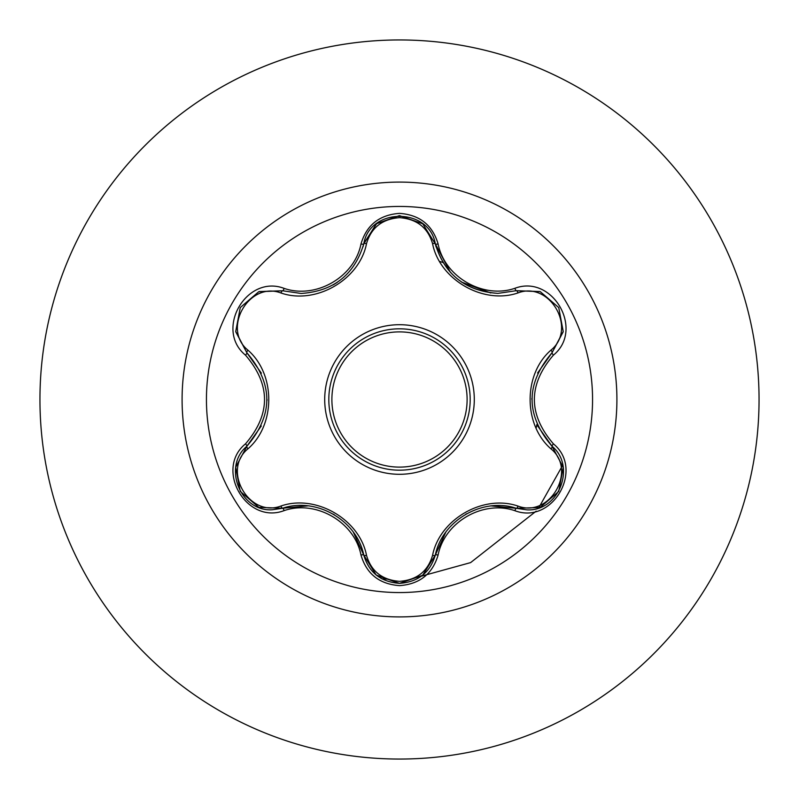 <?xml version="1.0" encoding="UTF-8"?>
<svg xmlns="http://www.w3.org/2000/svg" width="799" height="799" viewBox="0 0 799 799"><rect width="100%" height="100%" fill="white"/><g stroke="black" fill="none" stroke-linecap="round" stroke-linejoin="round"><path stroke-width="1.2" d="M399.5 592.558A193.058 193.058 0 0 1 206.442 399.5A193.058 193.058 0 0 1 399.5 206.442A193.058 193.058 0 0 1 592.558 399.5A193.058 193.058 0 0 1 399.5 592.558M514.896 510.701C483.125 499.755 444.494 522.087 438.102 555.035C432.489 573.982 419.625 584.189 399.5 585.627C379.385 584.149 366.541 573.932 360.968 554.995C354.586 521.957 315.865 499.625 284.104 510.621C246.452 524.953 214.302 469.243 245.503 443.835C270.851 414.262 270.851 384.709 245.503 355.165C214.282 329.687 246.521 274.027 284.104 288.379C315.905 299.375 354.606 277.003 360.968 244.005C366.551 225.068 379.395 214.851 399.5 213.373C419.635 214.811 432.499 225.018 438.102 243.965C444.514 276.953 483.165 299.245 514.896 288.299C552.568 274.007 584.648 329.747 553.427 355.126C528.019 384.728 528.019 414.311 553.427 443.874C584.668 469.323 552.499 525.013 514.896 510.701A3.066 0.709 -73.4 0 1 516.344 508.314L491.525 505.937M280.998 293.003A3.066 0.959 106.7 0 1 282.656 290.766L301.133 293.473L282.656 290.766L258.756 291.725L240.269 307.565L235.745 331.505L246.841 352.719A3.066 0.959 133.4 0 1 247.95 350.172C275.745 374.322 275.655 424.818 247.95 448.828C221.483 470.291 249.278 518.241 280.998 505.997C315.845 493.952 359.61 519.32 366.521 555.375C371.225 571.335 382.222 579.994 399.5 581.342C416.808 580.034 427.825 571.385 432.549 555.405C439.57 519.27 483.345 494.092 517.992 506.077C549.812 518.271 577.447 470.231 550.98 448.878C523.125 424.728 523.215 374.132 550.98 350.122C577.467 328.689 549.732 280.709 517.992 292.923C483.185 304.918 439.5 279.59 432.549 243.595C427.825 227.615 416.798 218.966 399.5 217.658C382.222 219.006 371.225 227.665 366.521 243.625C359.53 279.82 315.675 305.048 280.998 293.003C249.198 280.779 221.503 328.788 247.95 350.172M432.549 243.595A3.066 0.959 166.6 0 1 435.315 243.905C444.404 274.427 465.278 290.916 497.927 293.383C465.547 291.166 444.683 274.676 435.315 243.905C429.353 207.221 369.727 207.201 363.755 243.945C354.466 274.706 333.592 291.216 301.133 293.473M422.401 575.39L399.54 583.36C418.187 582.002 430.112 572.583 435.315 555.095C442.227 520.399 482.796 496.948 516.344 508.314L526.861 509.852C558.841 511.849 576.518 466.366 552.089 446.321C525.422 415.12 525.422 383.91 552.089 352.679L537.577 373.013M261.373 373.173L246.841 352.719C273.448 383.89 273.448 415.071 246.841 446.281C222.462 466.306 240.1 511.769 272.099 509.782L282.656 508.234A3.066 0.959 73.3 0 1 280.998 505.997M399.5 328.818A70.682 70.682 0 0 1 470.182 399.5A70.682 70.682 0 0 1 399.5 470.182A70.682 70.682 0 0 1 328.818 399.5A70.682 70.682 0 0 1 399.5 328.818A70.682 70.682 0 0 1 470.182 399.5A70.682 70.682 0 0 1 399.5 470.182M399.5 39.95A359.55 359.55 0 0 1 759.05 399.5A359.55 359.55 0 0 1 399.5 759.05A359.55 359.55 0 0 1 39.95 399.5A359.55 359.55 0 0 1 399.5 39.95A359.55 359.55 0 0 0 39.95 399.5A359.55 359.55 0 0 0 399.5 759.05M536.119 428.124L536.918 424.449M442.996 262.521L439.67 261.443M381.862 578.826L387.545 579.145L381.862 578.826M413.492 578.346L470.611 562.606L536.149 511.16L470.611 562.606L413.492 578.346M538.706 507.874L562.766 465.128L538.706 507.874M245.503 443.835A3.066 0.709 46.6 0 1 246.841 446.281A3.066 0.959 -133.4 0 0 247.95 448.828M307.895 505.877L282.656 508.234C316.184 496.818 356.853 520.279 363.755 555.055L353.398 532.324M360.968 554.995A3.066 0.709 -13.3 0 1 363.755 555.055A3.066 0.959 166.7 0 0 366.521 555.375M422.471 575.34L399.5 583.36L376.259 575.05M445.762 532.284L435.315 555.095A3.066 0.959 13.4 0 1 432.549 555.405M539.804 507.495L516.344 508.314A3.066 0.959 106.6 0 0 517.992 506.077M550.98 448.878A3.066 0.959 133.3 0 0 552.089 446.321A3.066 0.709 -46.7 0 1 553.427 443.874M550.98 350.122A3.066 0.959 -133.3 0 1 552.089 352.679L563.205 331.495L558.731 307.565L540.264 291.675L516.344 290.686L497.927 293.383L516.344 290.686A3.066 0.709 -106.6 0 1 514.896 288.299M537.427 425.637L552.089 446.321L563.155 467.175M517.992 292.923A3.066 0.959 73.4 0 0 516.344 290.686L539.924 291.545M366.521 243.625A3.066 0.959 13.3 0 0 363.755 243.945A3.066 0.709 -166.7 0 1 360.968 244.005M363.895 243.385L376.629 223.65L399.33 215.64M235.815 467.006L246.841 446.281L261.303 425.977M376.179 574.98L363.755 555.055C368.948 572.563 380.873 581.992 399.54 583.36M284.104 510.621A3.066 0.709 -106.7 0 0 282.656 508.234L259.066 507.395M438.102 555.035A3.066 0.709 -166.6 0 0 435.315 555.095L422.771 575.09M563.135 331.955L552.089 352.679A3.066 0.709 46.7 0 0 553.427 355.126M450.486 272.499L435.315 243.905A3.066 0.709 -13.4 0 0 438.102 243.965M259.186 291.555L282.656 290.766A3.066 0.709 -73.3 0 0 284.104 288.379M245.503 355.165A3.066 0.709 -46.6 0 0 246.841 352.719L235.795 331.865M399.5 474.296A74.796 74.796 0 0 1 324.704 399.5A74.796 74.796 0 0 1 399.5 324.704A74.796 74.796 0 0 1 474.296 399.5A74.796 74.796 0 0 1 399.5 474.296M399.5 467.115A67.615 67.615 0 0 0 467.115 399.5A67.615 67.615 0 0 0 399.5 331.885A67.615 67.615 0 0 0 331.885 399.5A67.615 67.615 0 0 0 399.5 467.115M399.5 182.092A217.408 217.408 0 0 1 616.908 399.5A217.408 217.408 0 0 1 399.5 616.908A217.408 217.408 0 0 1 182.092 399.5A217.408 217.408 0 0 1 399.5 182.092M333.333 514.156L334.242 514.696M465.767 514.236L466.636 513.737M531.884 399.48L531.884 398.421M490.756 292.973L461.482 282.067M337.248 282.387L333.253 284.883M267.006 399.52L266.996 400.519M258.696 507.255L240.249 491.395L235.745 467.505M399.5 583.36L376.559 575.3M563.215 467.555L558.711 491.465L540.274 507.325M540.294 291.685L558.731 307.565L563.215 331.465M422.871 223.99L435.315 243.905L436.114 246.941M376.579 223.69L399.54 215.64L422.491 223.68M363.016 246.791L363.755 243.945L376.279 223.93M235.735 331.475L240.269 307.565L258.726 291.735"/></g></svg>
